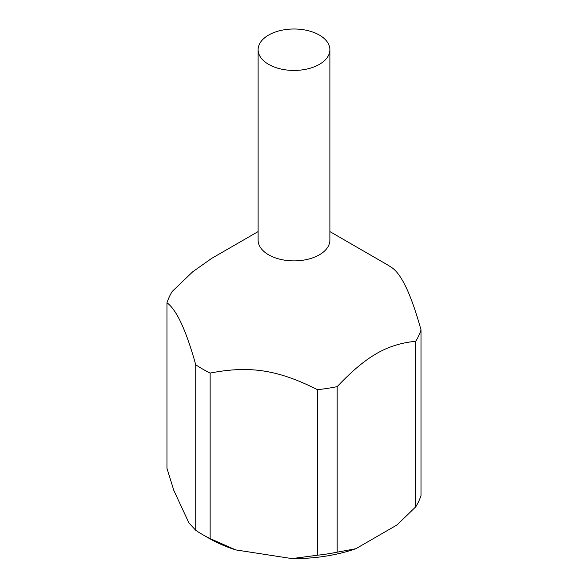 <?xml version="1.0" encoding="UTF-8"?>
<svg xmlns="http://www.w3.org/2000/svg" width="588" height="588" viewBox="0 0 588 588"><rect width="100%" height="100%" fill="white"/><g stroke="black" fill="none" stroke-linecap="round" stroke-linejoin="round"><path stroke-width="0.88" d="M268.628 64.371A35.883 20.72 0 0 0 307.73 68.862A35.883 20.72 0 0 0 329.883 49.723A35.883 20.72 0 0 0 319.372 35.067A35.883 20.72 0 0 0 280.27 30.576A35.883 20.72 0 0 0 258.117 49.723A35.883 20.72 0 0 0 268.628 64.371M258.117 49.723L258.117 240.161A35.883 20.72 0 0 0 268.628 254.81A35.883 20.72 0 0 0 307.73 259.301A35.883 20.72 0 0 0 329.883 240.161L329.883 49.723M385.346 263.608L329.883 231.584L385.346 263.6A129.184 74.58 0 0 0 385.346 263.6A129.184 74.58 0 0 1 392.27 267.93C401.854 274.809 411.446 295.47 421.03 329.897L421.03 495.441A129.184 74.58 0 0 1 415.753 506.812L415.753 341.268C386.838 344.186 366.089 356.166 337.174 386.632L337.174 552.176L355.85 548.722A120.209 69.406 180 0 1 291.971 558.6L317.483 555.219A129.184 74.58 0 0 0 337.174 552.176M258.117 231.584L211.533 258.477L192.651 271.84L172.247 291.413A129.184 74.58 0 0 0 166.97 302.783L166.97 468.32L173.805 490.377L188.895 522.894L195.731 530.295L195.731 364.751A129.184 74.58 0 0 0 202.654 369.08A129.184 74.58 0 0 0 210.144 373.079L210.144 538.615L235.656 549.89A120.209 69.406 180 0 1 208.997 538.285L202.654 534.617A129.184 74.58 0 0 0 210.144 538.615M317.483 555.219L317.483 389.682C277.984 369.793 249.643 365.413 210.144 373.079M317.483 389.682A129.184 74.58 0 0 0 337.174 386.632M415.753 341.268A129.184 74.58 0 0 0 421.03 329.897M195.731 530.295A129.184 74.58 0 0 0 202.654 534.617L208.997 538.285A120.209 69.406 180 0 1 208.997 538.277M355.85 548.722L397.076 524.915L415.753 506.812M195.731 364.751C186.146 330.324 176.554 309.663 166.97 302.783M235.656 549.89L291.971 558.6"/></g></svg>
